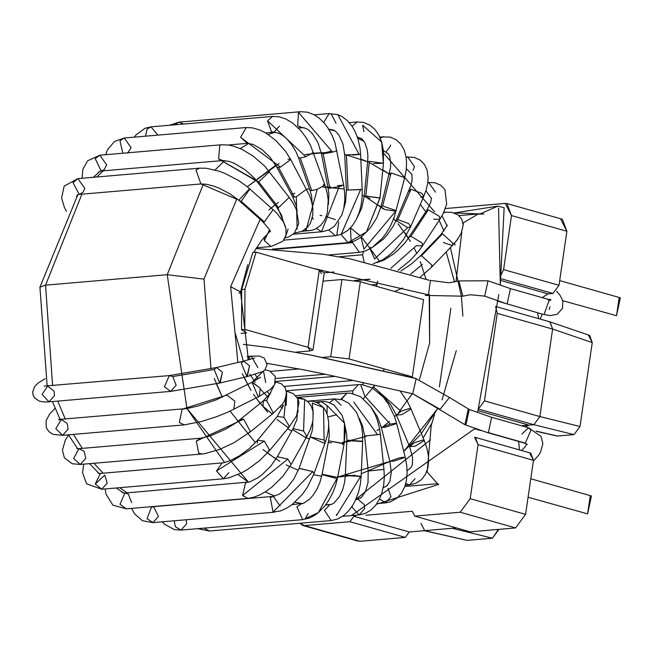<?xml version="1.0" encoding="UTF-8"?>
<svg xmlns="http://www.w3.org/2000/svg" width="653" height="653" viewBox="0 0 653 653"><rect width="100%" height="100%" fill="white"/><g stroke="black" fill="none" stroke-linecap="round" stroke-linejoin="round"><path stroke-width="0.98" d="M431.225 425.495L427.152 471.997L437.518 483.693L404.827 486.509L437.518 483.693L427.152 471.997L431.225 425.495L434.539 414.451M432.057 422.858L423.177 438M439.355 386.935L450.888 308.289L439.355 386.935M376.414 504.263L438.8 484.346L376.414 504.263M477.661 412.133L498.802 294.576L477.661 412.133M498.557 208.021L500.304 285.092L504.14 207.809L498.043 206.079L479.555 214.119L483.922 214.029L454.251 212.951L498.035 206.079M351.412 515.576L475.253 428.344L351.412 515.576M462.985 222.836L463.442 222.795L462.985 222.836M456.023 281.647L461.81 231.88L456.023 281.647M463.165 224.42L463.442 222.795L478.151 214.045L479.555 214.119M457.908 238.892L452.937 244.908M437.518 483.693L438.8 484.346M235.464 333.854L243.406 361.174M249.846 374.12L255.119 382.34M260.694 389.506L267.714 396.885M280.268 406.672L282.61 408.109M327.953 416.924L336.817 414.728M383.262 370.986L384.225 368.904L383.262 370.986M361.395 236.9L379.63 261.396M370.994 247.871L370.48 247.193M360.391 235.937L350.506 227.84M321.88 215.686L320.035 215.384M167.233 274.709L203.426 183.934L167.233 274.709L45.555 285.157L52.607 385.629L45.555 285.157L167.233 274.709L186.962 408.549L167.233 274.709L203.973 279.125L211.009 368.79L203.973 279.125L236.892 198.7L203.973 279.125L167.233 274.709M215.082 169.976L224.738 160.556L215.082 169.976M240.206 148.574L248.72 143.358L240.206 148.574M268.187 134.477L275.223 132.216L268.187 134.477M304.029 127.662L298.372 127.996L304.078 127.678M328.916 129.514L334.777 130.714M357.811 138.42L364.186 141.432M383.629 153.284L434.563 211.801M439.118 220.436L444.024 230.991M450.415 247.544L461.393 296.266M461.434 296.609L462.879 316.166M430.507 439.812L355.885 499.316M331.577 504.345L325.684 504.859M302.584 503.626L294.919 502.239L302.584 503.626M274.758 496.109L265.232 491.905L274.758 496.109M224.599 462.569L186.97 408.566L248.507 482.257L238.035 474.592M57.733 401.097L65.365 419.177L57.733 401.097M73.397 434.392L82.311 448.366L73.397 434.392M93.885 463.287L103.117 473.205L93.885 463.287M119.768 487.685L127.057 492.86L119.768 487.685M103.272 170.825L96.734 176.987L103.272 170.825M81.911 194.178L45.555 285.157L81.911 194.178M214.315 378.511L222.387 397.22L216.372 383.842M230.093 411.129L255.372 442.726L230.093 411.129M263.004 449.533L275.966 459.018M286.185 464.903L298.331 470.291L286.185 464.903M313.595 474.788L321.7 476.208L313.595 474.788M337.356 477.114L389.906 461.418L361.28 473.768M421.332 433.592L437.934 408.296L403.742 451.46L420.246 434.906M442.04 399.881L456.284 350.62L442.04 399.881M454.545 282.014L446.195 251.936L454.545 281.99M439.853 236.639L439.542 235.978M425.789 211.858L420.344 204.332L425.789 211.858M409.521 191.672L408.86 190.978M390.559 175.02L382.797 169.788M360.815 159.054L367.68 161.805L346.441 154.908M344.743 154.557L346.343 154.892M324.321 152.606L304.984 154.581M290.267 158.703L289.499 158.981M279.068 163.495L247.332 186.75L275.737 165.217M230.64 286.683L260.498 218.518L230.64 286.683L237.872 362.48L230.64 286.683L240.557 291.891L230.64 286.683M275.86 204.152L268.922 209.907L278.268 202.406M294.862 193.206L291.548 194.676M306.649 189.288L309.391 188.652L306.649 189.288M330.94 187.06L322.77 186.97L344.302 189.011M362.244 195.304L364.219 196.275L362.244 195.304M378.846 205.36L383.344 208.911L366.904 197.679M393.408 218.42L396.134 221.432L393.408 218.42M398.028 223.644L410.476 241.39M414.353 248.475L416.794 253.462M420.263 261.567L425.936 278.88L420.263 261.567M429.568 296.723L429.617 343.062L419.512 379.344L429.617 343.062L429.184 294.217M412.247 393.775L398.477 412.663L412.231 393.808M396.363 414.941L394.6 416.736L396.363 414.941M389.498 421.471L383.858 425.985L389.498 421.471M376.961 430.629L379.605 428.956M364.701 436.824L342.425 442.424M328.214 442.603L331.528 442.791M309.644 439.012L306.118 437.828L309.644 439.012M291.687 431.143L287.671 428.711L291.687 431.143M267.681 412.206L255.886 397.848M242.271 373.655L251.054 390.494L243.936 377.303M326.247 216.616L335.389 219.588M374.961 385.352L363.452 398.697M238.965 293.164L240.557 291.891L238.965 293.164M253.47 394.298L260.098 403.481M344.417 442.187L349.82 441.306M362.725 437.6L367.459 435.641M408.541 238.19L405.08 232.925M45.555 285.157L39.931 287.157L45.555 285.157M312.926 153.316L321.252 152.671M369.223 162.491L389.27 174.09M355.093 475.196L337.699 477.114M279.753 461.353L267.428 453.043M54.109 391.245L54.477 395.694L48.999 401.848L42.102 394.453L47.645 386.054L54.109 391.245M47.645 386.054L42.102 394.453L48.999 401.848L170.67 391.392L164.401 386.739L169.315 375.597L172.792 376.569L176.147 385.246L170.67 391.392L164.401 386.739L169.315 375.597L44.167 386.094M172.792 376.569L214.16 369.508L172.792 376.569M170.67 391.392L220.151 382.968L222.436 372.243L216.502 367.541L222.436 372.243L219.718 383.042L214.16 369.508L216.502 367.541L169.315 375.597M220.151 382.968L247.275 376.544L249.56 365.811L243.618 361.117L249.56 365.811L246.842 376.618L241.284 363.084L243.618 361.117L254.743 357.95M252.319 358.815L247.96 358.889L252.319 358.815M247.275 376.544L262.939 371.516L265.102 369.671L267.101 364.562L264.228 358.097L259.592 356.073L251.397 356.154L247.691 358.187L251.397 356.154L257.796 367.574M67.186 423.373L68.1 429.168L62.623 435.322L55.815 428.662L61.268 419.528L67.186 423.373M61.268 419.528L55.815 428.662L62.623 435.322L184.301 424.866L179.338 422.515L182.114 409.219L226.901 395.065L182.114 409.219L179.338 422.515L184.301 424.866L201.548 421.495L216.429 416.753L227.856 412.149L259.233 396.387L260.269 388.266L252.042 382.258L262.971 371.492L252.295 382.144L260.269 388.266L259.233 396.387L258.172 396.681L252.042 382.258L216.486 399.75L198.112 406.003L187.199 408.509L58.656 419.495L59.554 419.993M182.946 409.072L183.615 409.064M233.831 409.3L234.868 401.187L226.901 395.065L234.868 401.187L233.839 409.3M263.51 371.124L265.698 382.487M77.185 448.121L77.372 448.676L77.185 448.121M84.147 451.337L85.772 458.3L80.303 464.454L73.626 458.504L78.94 448.66L84.147 451.337M76.809 448.587L78.94 448.66L73.626 458.504L80.303 464.454L201.973 453.998L198.798 453.223L196.275 441.126L200.618 438.204L196.275 441.126L243.675 419.161L240.435 419.487L243.675 419.161L196.275 441.126L198.798 453.223L201.973 453.998L204.699 453.672L219.588 449.435L234.019 442.677L250.45 431.78L243.675 419.161L250.45 431.78L248.981 432.343M250.45 431.78L273.362 413.12L266.595 400.493L263.355 400.828L266.595 400.493L275.444 382.601L266.595 400.493L273.362 413.12L271.893 413.684L262.979 406.288L263.355 400.828L236.068 422.785L225.905 429.045L209.997 436.041L200.618 438.204L78.94 448.66M98.472 473.319L97.468 471.972L98.538 473.376L100.391 473.441L95.265 483.987L104.733 475.123L107.223 483.081L101.746 489.236L95.265 483.987L101.746 489.236L223.416 478.788L216.494 470.952L222.061 462.993L216.494 470.952L264.294 441.093L257.535 440.261L264.294 441.093L216.494 470.952L223.416 478.788L228.893 472.633M223.416 478.788L228.852 477.849L241.235 473.05L247.675 469.401L259.608 460.618L269.754 450.366L264.294 441.093L269.754 450.366L268.065 451.141M269.754 450.366L289.426 426.589L283.965 417.316L277.215 416.483L283.965 417.316L286.455 391.114L283.965 417.316L289.426 426.589L287.736 427.364L277.076 419.553M257.404 443.33L257.535 440.261L249.65 448.26L239.627 455.737L230.517 460.577L223.612 462.773L100.391 473.441M286.675 393.555L286.153 405.35M121.172 491.374L122.707 492.713L121.172 491.374M122.013 491.938L122.707 492.713L124.886 493.048L119.997 504.263L126.249 508.842L119.997 504.263L124.886 493.048L128.249 493.937L131.718 502.688M124.886 493.048L249.552 481.963L257.731 477.882L262.131 474.633L270.758 466.12L277.337 456.725L293.099 428.629L303.572 431.013L293.099 428.629L293.001 429.878L305.163 437.265L306.926 436.384L303.572 431.013L306.926 436.384L291.156 464.479L287.81 459.108L291.156 464.479L282.733 476.51L271.811 487.203L265.755 491.57L259.821 494.892L253.56 497.308L247.92 498.394L242.606 495.562L245.528 482.796L246.565 482.6L245.528 482.796L242.606 495.562L287.81 459.108L277.337 456.725L287.81 459.108L242.606 495.562L247.92 498.394L126.249 508.842L112.855 505.136L105.925 493.97L105.157 488.942M303.572 431.013L304.649 399.456L297.531 398.208L304.649 399.456L303.572 431.013M297.695 398.51L297.997 412.541M153.904 507.152L158.45 516.458L152.982 522.612L147.015 518.678L151.618 506.818L153.904 507.152M149.668 506.581L151.618 506.818L147.015 518.678L152.982 522.612L274.652 512.164L273.06 512.042L270.326 497.643L273.297 496.37L280.129 506.01M151.618 506.818L273.297 496.37L270.326 497.643L273.06 512.042L312.779 471.548L299.058 468.438M273.297 496.37L279.264 494.166L286.847 488.036L293.76 479.171L299.09 468.307L312.779 471.548L314.011 473.686L312.779 471.548L273.06 512.042L280.472 510.948L286.7 508.173L292.373 504.361L302.257 494.501L307.261 487.481L314.011 473.686L325.341 442.212L324.117 440.073L310.395 436.963L324.117 440.073L323.496 407.537L312.281 403.154L323.496 407.537L324.117 440.073L325.341 442.212L323.594 443.044L310.395 436.963M307.228 401.154L312.714 401.317L317.627 402.885L323.496 407.537L325.831 411.064L327.414 414.908L328.688 422.14L328.532 428.629L327.333 435.6L325.341 442.212M312.281 403.154L313.301 413.986M186.236 519.755L186.521 523.935L181.044 530.089L175.412 526.759L174.171 520.792L175.412 526.759L181.044 530.089L302.723 519.633L296.895 506.973L301.368 503.838L296.895 506.973L302.723 519.633L309.179 518.123L314.003 515.748L318.411 512.581L337.552 477.376L322.321 474.307L337.552 477.376L318.354 512.621M308.2 513.487L305.269 518.686L318.411 512.581L325.251 505.422L328.622 500.59L332.859 492.64L335.65 485.301L337.593 477.653L344.115 443.852L328.557 440.848L344.074 443.575L344.458 423.079L327.104 405.57L344.458 423.079L344.115 443.852L345.257 430.792L344.458 423.079L342.205 415.545L334.165 405.113L328.018 402.175L324.468 401.554L321.105 401.571L317.929 403.04L321.105 401.571L327.104 405.57L327.088 413.937M335.895 478.322L322.027 474.649L319.888 482.428L316.966 489.089L312.991 495.358L309.702 499.096L303.629 503.275L292.005 504.647M344.074 443.575L342.417 444.522M197.655 528.661L209.515 531.02L204.144 528.106L209.515 531.02L331.185 520.563L324.468 510.311L329.83 504.769L324.468 510.311L331.185 520.563L337.732 518.955L343.821 515.421L348.637 510.883L352.718 505.324L355.265 500.647L358.546 492.084L360.317 484.387L361.174 476.225L346.376 475.204L345.331 475.547L360.627 476.486L336.409 515.617L360.627 476.486L345.331 475.547L344.506 482.755L342.629 489.774L339.429 496.672L334.173 502.843L331.797 504.263L325.463 505.144M336.662 514.409L336.409 515.617M361.174 476.225L362.668 441.232L347.869 440.212L346.825 440.555L362.113 441.493L346.825 440.555L345.331 475.547M362.668 441.232L362.505 432.955L361.419 425.552L356.742 412.663L348.906 403.301L342.139 399.742L334.352 398.885L329.553 402.664L334.352 398.885L341.111 405.268M382.291 469.515L368.202 471.025L383.972 469.409L368.202 471.025L368.014 482.551L365.386 491.791L361.24 497.553L355.681 499.765L357.738 499.121L364.301 504.638L364.578 508.76L359.101 514.915L352.187 507.348L352.179 506.173L352.187 507.348L359.101 514.915L342.564 516.335M378.707 434.506L364.619 436.008L378.707 434.506M377.507 434.612L353.795 402.093L377.507 434.612M297.091 397.448L346.89 393.171L341.38 399.522L340.817 399.375L346.89 393.171L350.563 393.188L360.75 396.771L370.88 406.884L375.1 414.435L377.132 419.544L379.23 427.078L380.389 434.392L364.619 436.008L368.202 471.025M388.037 488.346L390.992 496.721L385.515 502.875L379.548 498.925L385.515 502.875L376.863 503.618M384.699 487.007L387.082 485.767L389.98 480.926L391.286 472.372L389.865 461.271L393.702 461.165L405.235 457.386L393.702 461.165L389.865 461.271L398.803 458.014L403.505 457.206M394.959 423.34L396.689 423.528L385.156 427.307L381.319 427.405L390.257 424.148L394.959 423.34M390.257 424.148L364.717 395.963L390.257 424.148M286.389 390.796L358.293 384.625L352.824 390.772L352.808 393.522L352.824 390.772L295.736 395.677L352.824 390.772L358.293 384.625L361.95 384.625L372.243 387.898L383.246 397.065L388.151 403.66L394.436 416.312L396.689 423.528L385.156 427.307L381.319 427.405L389.865 461.271M360.791 385.05L364.717 395.963M415.039 478.698L409.562 484.853L405.717 483.62L409.562 484.853L405.252 485.228M414.198 442.807L422.434 440.114L424.238 440.53L415.226 446.195L409.619 446.652L414.198 442.807M409.415 468.813L411.455 466.952L412.386 464.414L412.59 457.443L409.619 446.652L415.226 446.195L424.238 440.53L426.858 448.089L428.27 455.076L428.621 461.385L427.772 468.234L425.348 474.584L421.536 479.555L416.034 483.228L409.562 484.853M409.211 408.533L411.015 408.949L402.011 414.614L396.395 415.079L400.983 411.235L409.211 408.533M400.983 411.235L373.532 386.935L400.983 411.235M362.725 382.552L363.329 384.788L362.725 382.552M409.619 446.652L396.395 415.079L402.011 414.614L411.015 408.949L424.238 440.53M374.471 385.237L372.504 388.045M353.502 380.462L284.284 386.405L353.502 380.462M416.19 378.618L308.371 354.555L416.19 378.618L412.72 393.775L416.19 378.618M527.355 444.391L524.261 443.028L525.298 443.118L488.371 432.653L491.66 417.308L488.371 432.653L524.261 443.028L487.334 432.564L464.928 424.711L465.964 424.809L464.928 424.711L438.261 408.754L440.106 409.276L412.72 393.775L440.106 409.276L438.261 408.754L412.72 393.775L329.308 375.1L304.102 369.876L267.053 363.362M440.106 409.276L449.411 397.481L440.106 409.276M465.964 424.809L469.246 409.464L465.964 424.809M464.928 424.711L468.217 409.366M525.298 443.118L530.946 430.294L528.579 427.772L530.946 430.294L525.298 443.118M521.951 434L528.579 427.772L491.66 417.308L469.246 409.464L449.411 397.481L415.284 378.242L311.987 355.281L267.093 347.339L243.34 344.36M76.515 196.439L77.364 194.888L76.515 196.439M83.151 192.145L79.266 194.406L72.997 182.66L77.903 178.612L84.735 188.252L83.151 192.145M262.041 220.763L264.351 221.955L241.177 201.279L249.919 188.954L241.177 201.279L264.351 221.955L262.53 221.457L239.365 200.789L241.177 201.279L239.365 200.789L230.403 194.096L219.375 188.276L213.792 186.146L206.781 184.342L200.895 183.958L196.014 170.025L199.581 168.156L196.014 170.025L200.895 183.958L238.876 200.087L249.544 188.701M66.475 211.327L64.435 207.515L61.594 197.973L64.157 186.129L77.903 178.612L72.997 182.66L79.266 194.406L77.389 194.855M264.351 221.955L273.085 209.629L264.351 221.955M239.365 200.789L238.876 200.087M262.53 221.457L269.567 229.644L264.392 240.622L271.052 246.524L264.392 240.622L269.55 229.619M264.22 236.884L264.392 240.622L264.22 236.884M272.709 209.376L247.348 186.766L238.525 180.481L225.073 173.469L218.486 170.996L206.16 168.254L199.581 168.156L77.903 178.612M104.194 169.682L101.182 171.004L95.207 158.622L99.827 155.21L106.659 164.85L104.194 169.682M82.107 178.245L82.833 169.396L87.575 160.801L99.827 155.21L95.207 158.622L101.182 171.004L99.085 171.715L97.721 173.265M283.059 221.31L281.59 215.196L276.643 207.058L277.762 207.621L276.643 207.058L256.882 181.346L258 181.901L252.972 176.792L245.104 169.796L234.19 163.25L229.325 161.438L222.861 160.548L218.616 158.973L219.792 145.219L221.506 144.754L219.792 145.219L218.616 158.973L258 181.901L258.776 181.909L269.452 171.69L258.776 181.909L278.537 207.63L289.214 197.402L278.537 207.63L258.776 181.909L218.616 158.973L222.861 160.548L101.182 171.004M277.762 207.621L278.537 207.63L277.762 207.621L285.483 226.689L277.762 207.621M288.079 229.072L285.328 237.308M105.647 154.712L107.639 149.455L114.634 141.374L124.258 138.012L119.964 140.844L122.813 153.235L119.964 140.844L124.258 138.012L131.09 147.651L127.645 153.177M297.131 211.401L296.315 205.907L292.601 196.643L294.454 197.149L278.586 167.503L280.447 167.135L278.586 167.503L294.454 197.149L292.601 196.643L276.733 166.988L278.586 167.503L276.733 166.988L269.975 157.153L261.853 149.415L253.038 144.378L247.291 143.35L240.598 137.301L246.312 127.539L240.598 137.301L280.447 167.135L290.707 159.512L280.447 167.135L240.598 137.301L247.291 143.35L228.183 144.99M294.454 197.149L296.315 196.782L306.575 189.158L296.315 196.782L297.123 229.146L296.315 196.782L294.454 197.149M287.981 159.128L290.707 159.512L285.532 151.284L275.778 140.411L265.959 133.081L259.935 130.053L252.45 127.857L245.936 127.555L124.258 138.012M294.397 233.064L295.311 233.072L294.397 233.064M134.371 137.138L136.167 134.747L145.137 128.217L150.949 126.862L147.023 129.163L145.521 136.183L147.023 129.163L150.949 126.862L157.887 135.122M279.46 126.053L273.982 132.208L271.477 131.775L267.567 120.854L272.627 116.414L267.567 120.854L305.775 156.72L313.473 152.418L305.775 156.72L267.567 120.854L271.477 131.775L273.982 132.208L265.681 132.918M312.461 205.638L311.538 195.737L309.963 190.268L311.742 190.603L309.963 190.268L298.511 157.667L300.29 158.01L305.775 156.72L300.29 158.01L311.742 190.603L317.227 189.313L324.916 185.011L317.227 189.313L306.037 230.37L308.624 230.836L306.037 230.37L317.227 189.313L311.742 190.603L300.29 158.01L298.511 157.667L296.078 151.896L291.442 144.24L286.455 138.509L282.602 135.342L278.888 133.236L273.982 132.208M323.382 184.66L323.888 184.652M304.853 229.652L306.037 230.37L304.853 229.652M312.395 217.604L313.309 219.155M169.519 125.27L178.995 122.144L174.816 124.813L178.995 122.144L183.575 124.062M302.045 127.49L297.613 125.743L298.503 112.398L300.682 111.696L298.503 112.398L332.589 152.133L337.021 150.68L332.589 152.133L298.503 112.398L297.613 125.743L302.029 127.49L298.201 127.817M328.361 204.577L328.892 194.08L328.1 188.129L329.806 188.203L328.1 188.129L321.456 153.675L332.589 152.133L323.162 153.757L329.806 188.203L339.234 186.578L343.666 185.126L339.234 186.578L321.521 231.742L322.133 231.725L321.521 231.742L339.234 186.578L329.806 188.203L323.162 153.757L321.456 153.675L330.981 151.202M337.625 185.648L343.666 185.126L334.997 142.811L332.124 135.481L327.626 127.515L324.402 123.278L319.317 118.25L314.06 114.691L307.449 112.185L300.674 111.696L178.995 122.144M316.525 228.444L321.521 231.742L316.525 228.444M343.641 208.952L345.551 202.12L346.384 190.252L348.057 190.023L346.441 154.883L359.06 154.304L337.838 114.65L331.161 113.81L337.838 114.65L359.06 154.304L346.441 154.883L348.057 190.023L346.384 190.252L344.768 155.112L346.441 154.883L344.768 155.112L342.89 143.799L338.964 135.187L336.295 131.955L333.781 130.11L330.132 129.392M323.643 122.413L329.161 113.565L323.643 122.413M331.161 113.81L335.969 123.205M314.33 114.838L329.136 113.565L337.838 114.65L342.05 116.577L347.469 120.715L351.796 125.866L354.865 131.09L358.04 139.146L359.991 147.929L360.603 154.386L352.579 154.998M348.057 190.023L362.219 189.525L360.676 189.452L341.201 234.345L336.752 235.39L341.201 234.345L360.676 189.452L348.057 190.023M328.769 229.987L335.389 235.709L328.769 229.987M338.785 222.02L336.752 235.39L335.389 235.709L341.201 234.345L347.641 230.533L352.424 225.587L356.187 219.677L359.142 212.682L361.052 205.466L362.089 197.916L362.219 189.525L360.603 154.386M358.432 137.759L357.599 137.759M352.065 126.266L357.077 121.964L352.065 126.266M381.654 141.979L383.368 163.283L381.67 142.06L362.668 125.221L363.909 131.604M383.368 163.283L369.337 161.356L367.655 161.871L369.337 161.356L383.368 163.283L373.451 163.552M369.337 161.356L365.876 196.022L379.964 198.12L366.464 231.954L347.951 242.655L341.013 234.411L347.951 242.655L354.677 240.957L360.636 237.496L366.464 231.954L379.907 197.949L365.876 196.022L369.337 161.356M369.982 198.218L364.194 196.537L365.876 196.022L364.194 196.537L367.655 161.871L367.884 155.798L367.255 149.798L364.774 142.411L361.427 138.518L359.109 137.742M366.415 232.011L379.964 198.12L383.433 163.454L383.368 150.353L381.67 142.06L378.74 134.918L374.716 129.196L369.851 125.082L363.411 122.397L357.077 121.964L349.282 122.633M350.539 228.183L351.077 241.235M390.478 144.982L390.372 146.239L385.858 152.214M380.283 138.15L383.54 136.599L380.283 138.15M379.744 136.926L390.061 137.065L396.142 139.726L400.746 144.003L404.134 149.872L406.003 156.475L406.582 162.728L406.207 169.804L404.729 177.624L391.09 172.955L389.368 173.698L391.09 172.955L404.729 177.624L404.15 178.138M391.09 172.955L382.658 205.981L396.306 210.65L382.658 205.981L391.09 172.955M395.718 211.172L363.892 249.136L395.718 211.172L384.658 209.491L380.944 206.732L382.658 205.981L380.944 206.732L390.47 167.919L390.731 162.858L389.555 156.108L388.315 153.839L386.201 152.443M352.767 241.667L352.555 242.687L359.387 252.327L352.555 242.687L275.207 249.332L352.555 242.687L352.767 241.667M361.085 237.235L363.892 249.136M406.109 157.12L407.652 156.989L406.142 157.365L407.652 156.989L414.484 166.629L413.08 170.278M407.652 156.989L414.222 157.43L420.157 160.091L424.532 164.556L427.119 170.131L428.131 177.975L427.699 183.224L426.164 189.925L423.756 196.455L421.92 193.329L410.974 189.288L409.211 190.162L410.974 189.288L421.92 193.329L423.756 196.455L420.818 197.32M410.974 189.288L397.857 219.571L408.811 223.612L410.647 226.738L407.709 227.603L396.102 220.436L397.857 219.571L410.974 189.288M423.756 196.455L410.647 226.738L408.811 223.612L397.857 219.571L396.102 220.436L410.998 185.321L412.076 180.506L411.945 174.735L410.492 172.841M407.709 227.603L374.675 258.963L407.709 227.603M363.623 251.552L362.497 254.768L364.113 261.714L362.497 254.768L339.062 256.784L362.497 254.768L363.623 251.552M370.063 248.883L374.675 258.963M427.797 182.513L428.605 182.448L427.788 182.587L428.605 182.448L435.437 192.088M428.605 182.448L434.841 182.758L440.661 185.174L444.971 189.713L446.676 204.144L443.256 213.425L439.828 219.351L439.477 216.453L428.311 209.817L426.564 210.674L428.311 209.817L439.477 216.453L439.828 219.351L433.641 219.188M439.828 219.351L422.467 245.871L422.116 242.981L410.949 236.337L409.202 237.194L410.949 236.337L428.311 209.817L410.949 236.337L422.116 242.981L422.467 245.871L416.288 245.708L390.853 268.261M334.001 271.999L324.239 272.832L334.001 271.999M443.567 212.805L445.689 212.127L443.567 212.805M443.811 212.282L451.672 212.307L458.047 214.878L461.761 219.179L463.181 225.277L461.116 233.48L456.757 240.435L452.333 245.536L452.953 243.275L442.53 233.847L440.906 234.558L442.53 233.847L452.953 243.275L452.333 245.536L443.42 242.532M442.53 233.847L421.512 255.723L431.935 265.142L431.315 267.412L431.935 265.142L421.512 255.723L442.53 233.847M400.844 271.044L410.998 264.269L419.887 256.425L421.512 255.723L419.887 256.425L440.906 234.558L447.329 225.154M422.401 264.4L410.819 274.015L422.401 264.4M377.744 281.223L376.52 286.316L376.61 284.463L371.508 284.904L376.61 284.463L377.744 281.223M428.417 294.805L430.449 280.423L428.417 294.805L313.391 268.432L428.417 294.805L425.283 295.409L428.417 294.805M484.73 296.127L488.02 280.782L484.73 296.127L470.405 294.723L484.73 296.127L507.144 303.971L510.434 288.626L507.144 303.971L484.73 296.127M449.011 282.814L458.83 280.912L462.863 296.193L458.83 280.912L449.101 282.806L458.83 280.912L488.02 280.782L510.434 288.626L547.353 299.09L549.091 300.396L547.353 299.09L551.099 299.76L549.263 300.666M470.331 294.732L483.702 296.029M429.274 280.284L349.722 258.743L322.59 254.164L255.919 248.507M556.609 291.107L559.964 295.229L561.98 298.927L562.804 301.433L562.494 308.469L557.131 314.322L550.259 315.603L543.035 314.346L497.178 301.009M544.071 314.436L549.091 300.396L544.071 314.436M549.173 309.498L549.989 306.755M312.999 349.918L310.183 350.922L308.036 347.314L312.999 349.918L324.263 272.709L319.301 270.105L308.036 347.314L244.793 329.398L241.545 329.675L246.589 332.899L241.039 333.381L246.589 332.899L241.545 329.675L244.793 329.398L244.948 289.238L241.7 289.516L241.545 329.675L241.7 289.516L252.809 252.466L241.7 289.516L244.948 289.238L256.049 252.189L252.809 252.466L256.049 252.189L244.948 289.238L244.793 329.398L308.036 347.314L319.301 270.105L256.049 252.189L319.301 270.105L321.447 273.713M241.243 292.968L240.394 293.042L241.243 292.968M310.183 350.922L295.842 352.147L310.183 350.922M341.96 279.525L323.031 281.149L341.96 279.525L330.696 356.734L341.96 279.525L360.325 281.729L341.96 279.525M322.484 357.436L330.696 356.734L349.061 358.938L360.325 281.729L349.061 358.938L412.312 376.863L409.994 377.059L412.312 376.863L423.577 299.654L412.312 376.863L349.061 358.938L330.696 356.734L322.484 357.436M275.803 378.487L325.3 374.234L275.803 378.487M299.156 368.912L270.669 371.353L299.156 368.912M423.577 299.654L360.325 281.729L423.577 299.654M548.879 321.758L550.071 321.905L552.618 329.063L549.932 321.856L495.725 306.502M536.309 431.298L556.723 435.975L535.999 431.078L557.621 436.041L574.011 434.629L533.86 424.703L528.987 425.119L477.98 410.664L528.987 425.119L525.151 426.801L528.987 425.119L533.86 424.703L574.011 434.629L533.86 424.703L478.347 409.023L533.86 424.703L539.851 416.565L484.461 400.869L478.469 409.007L484.461 400.869L539.851 416.565L533.86 424.703L574.011 434.629L580.003 426.491L539.851 416.565L580.003 426.491L592.247 342.58L589.683 335.413M562.592 300.658L616.514 315.701L620.35 297.792L559.686 280.602M540.202 319.105L542.227 314.109L540.202 319.105M528.081 497.235L587.602 513.87L591.438 495.962L530.775 478.771M529.73 453.011L533.468 460.316L525.583 514.36L515.592 527.926L470.168 531.828L515.592 527.926L460.21 512.23L414.786 516.139L470.168 531.828L414.786 516.139L412.288 511.266L414.786 516.139L460.21 512.23L515.592 527.926L525.583 514.36L470.201 498.672L460.21 512.23L470.201 498.672L525.583 514.36L533.468 460.316L530.758 453.109L475.376 437.412L478.078 444.62L533.468 460.316L478.078 444.62L470.201 498.672L478.078 444.62L474.568 437.306L475.376 437.412M560.649 219.09L566.886 231.26L559.001 285.312L553.001 293.45L548.136 293.866L542.227 297.637L548.136 293.866L500.312 280.317L548.136 293.866L553.001 293.45L500.304 278.513L553.001 293.45L559.001 285.312L503.61 269.616L500.329 276.399L503.61 269.616L559.001 285.312L566.886 231.26L511.495 215.572L503.61 269.616L511.495 215.572L566.886 231.26L562.372 219.253L506.989 203.556L511.495 215.572L505.259 203.401L506.989 203.556M538.717 318.68L537.558 312.795L538.717 318.68M519.568 449.933L518.604 441.42L519.568 449.933M480.494 430.458L475.196 428.956L480.494 430.458M528.987 425.119L521.502 425.764L528.987 425.119M497.227 313.367L552.618 329.063L592.247 342.58L552.618 329.063L539.851 416.565L552.618 329.063L497.227 313.367L484.461 400.869L497.227 313.367L495.651 306.779L497.227 313.367M445.379 208.544L505.259 203.401L445.379 208.544M299.833 523.257L304.469 525.608L349.894 521.706L353.885 516.286L355.591 516.139L353.885 516.286L349.894 521.706L304.469 525.608L302.739 525.453L299.833 523.257M365.941 515.25L412.288 511.266L365.941 515.25M302.739 525.453L358.13 541.149L304.469 525.608L359.852 541.304L405.276 537.403L349.894 521.706L405.276 537.403L409.268 531.975L353.885 516.286L409.268 531.975L456.406 527.926L452.268 528.285L492.419 538.211L498.508 529.395L498.41 530.073L496.394 529.575L498.41 530.073L492.419 538.211L452.268 528.285L424.679 530.652L467.099 540.382L492.419 538.211L467.099 540.382L423.781 530.595L465.377 539.99M588.508 335.275L592.247 342.58L580.003 426.491L574.011 434.629L557.621 436.041L555.891 435.641M420.94 523.355L424.679 530.652L409.268 531.975L405.276 537.403L359.852 541.304L356.579 540.374M619.142 297.686L616.514 315.701L619.142 297.686M590.23 495.856L587.602 513.87L590.23 495.856M476.886 214.062L458.953 215.604M270.228 231.064L261.78 240.173L253.617 252.393M247.732 264.783L240.557 291.891L248.369 359.942M283.255 406.231L281.631 405.08M269.779 394.518L267.281 391.743M257.894 378.944L255.258 374.479M100.08 171.2L93.412 177.273M77.878 194.659L39.931 287.157L47.163 386.094M123.695 493.031L116.316 487.987M99.232 473.686L89.575 463.654M77.593 448.693L68.475 434.816M60.215 419.585L52.403 401.554M355.763 499.586L360.57 498.051M383.172 487.881L387.556 485.301M407.121 470.854L411.496 466.879M455.076 245.063L454.423 243.267M447.125 225.905L441.999 215.792M431.453 198.447L425.911 190.733M411.749 174.131L406.321 168.752M388.437 154.01L383.393 150.565M362.129 139.024L357.354 137.032M333.618 130.029L328.696 129.155M45.09 378.707L38.241 382.936L34.585 386.568L32.65 392.102L33.058 395.041L34.503 397.832L39.253 401.154L44.298 401.995L48.999 401.848M216.502 367.541L243.618 361.117M251.397 356.154L247.079 356.53M55.089 408.288L49.799 413.79L46.167 420.483L46.216 427.389L48.804 431.6L53.187 434.376L62.623 435.322M252.042 382.258L260.571 377.205M264.906 369.892L269.518 370.839L275.305 376.479L274.546 384.674L270.489 389.351L259.233 396.387M68.549 434.947L65.202 440.424L62.443 450.203L64.361 457.818L72.124 463.728L80.303 464.454M263.355 400.828L270.905 392.673M275.648 381.834L281.549 383.931L285.247 387.841L286.675 393.539L284.512 400.909L282.284 404.264L273.362 413.12M83.674 464.161L82.556 472.715L86.62 483.832L101.746 489.236M98.464 472.943L98.562 473.352M283.394 405.187L277.215 416.483L257.535 440.261M286.455 391.114L293.344 393.612L297.776 398.665L298.992 402.362L296.584 415.683L289.426 426.589M293.099 428.629L296.903 419.561L297.352 413.961M306.926 436.384L310.191 429.674L312.207 423.707L312.983 420.018L313.024 411.521L311.342 406.321L308.494 402.313L304.649 399.456L300.674 397.987L297.123 397.514M131.579 508.385L134.42 513.699L142.468 520.727L152.982 522.612M312.705 421.552L312.771 426.923L311.971 431.666L299.09 468.307M162.213 521.82L164.564 524.253L174.343 529.575L181.044 530.089M328.737 425.34L329.3 435.273L328.557 440.848L322.027 474.649M315.579 402.044L321.105 401.571M346.825 440.555L346.727 434.514L344.694 424.434M309.179 401.048L334.352 398.885M357.738 499.121L357.118 499.178M380.389 434.392L383.972 469.409L384.299 477.596L383.662 485.114L381.638 493.709L379.524 498.99L375.769 505.136L371.092 509.969L365.321 513.405L359.101 514.915M359.379 418.426L362.644 426.238L364.619 436.008M396.689 423.528L405.235 457.386L406.729 465.418L407.129 472.788L406.411 480.477L404.876 486.354L401.668 492.884L397.31 497.88L390.616 501.782L385.515 502.875M371.255 407.439L377.336 416.679L381.319 427.405M400.224 391.114L407.79 402.272L411.015 408.949M379.238 392.959L382.952 395.914L390.608 404.631L396.395 415.079M275.721 381.458L335.095 376.357M526.849 444.04L524.612 447.436L521.51 450.488M533.338 461.181L538.554 455.329L540.504 452.219L542.88 443.665L541.035 436.424L528.587 427.772M77.397 194.863L77.315 195.386M200.936 183.95L79.266 194.406M256.368 247.789L271.052 246.524L282.831 241.308L285.998 235.145L285.965 228.542L283.557 222.2L277.264 213.694L273.085 209.629M270.522 231.701L269.567 229.644M99.085 171.715L98.448 172.629M285.018 238.035L288.863 236.868L294.291 233.178L298.756 223.612L296.429 209.58L292.993 202.887L289.214 197.402L264.726 166.148L252.956 155.896L241.83 149.317L234.272 146.37L228.836 145.088L221.498 144.754L99.827 155.21M294.307 233.162L302.045 231.301L307.71 227.105L310.534 222.942L312.803 215.066L312.82 208.307L311.742 202.226L309.571 195.565L290.707 159.512M301.784 231.423L312.248 230.191L315.595 228.934L320.705 225.326L324.59 220.216L327.341 213.033L328.206 200.079L327.137 192.864L324.916 185.011L310.428 145.154L306.486 138.15L300.911 130.714L292.911 123.237L285.965 119.042L279.288 116.814L272.627 116.414L150.949 126.862M321.456 153.675L317.872 142.436L312.493 133.751L308.959 130.257L306.118 128.437L302.029 127.49M343.666 185.126L344.727 193.296L344.776 200.544L343.707 208.658L341.772 215.131L334.467 226.191L328.794 229.97L322.133 231.725L293.197 234.207M335.389 235.709L283.777 240.141M364.194 196.537L361.721 208.087L356.775 218.502M347.951 242.655L272.203 249.16M361.403 138.501L360.995 138.534M404.729 177.624L394.151 217.555L390.682 225.489L386.388 232.827L382.348 238.231L372.088 247.593L365.998 250.76L359.387 252.327L328.247 255.005M380.944 206.732L376.805 217.808L370.602 227.546L366.504 231.913M396.102 220.436L392.959 226.615L387.074 235.031L383.229 239.267L372.887 247.054M373.141 263.771L382.511 259.861L388.674 255.641L394.453 250.466L403.742 239.202L410.647 226.738M431.364 197.826L430.751 202.348L426.564 210.674L405.48 242.263L397.897 250.279L393.4 254.074L383.85 260.163L376.863 262.604M398.036 270.244L410.215 260.465L418.695 251.127L422.467 245.871M369.41 279.182L354.595 280.455M452.333 245.536L431.315 267.412L420.385 277.043M394.641 291.45L402.566 288.079M355.403 280.602L370.08 279.345M425.283 295.409L462.863 296.193L470.405 294.723M449.101 282.806L430.449 280.423M550.079 321.905L589.683 335.422"/></g></svg>
